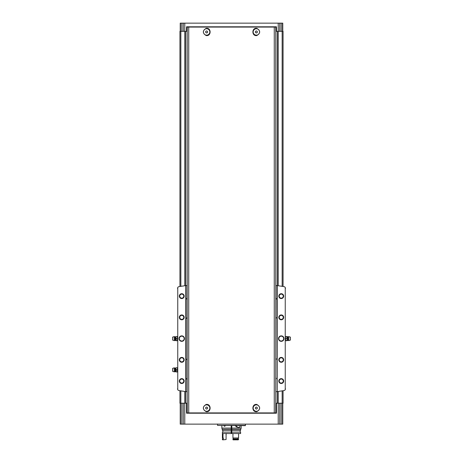 <?xml version="1.0" encoding="UTF-8"?>
<svg xmlns="http://www.w3.org/2000/svg" width="463" height="463" viewBox="0 0 463 463"><rect width="100%" height="100%" fill="white"/><g stroke="black" fill="none" stroke-linecap="round" stroke-linejoin="round"><path stroke-width="0.69" d="M207.667 35.437A3.64 3.64 0 0 1 206.139 35.553C202.418 33.151 202.418 30.743 206.139 28.341A3.64 3.64 0 0 1 207.673 28.457M209.363 34.349A3.64 3.64 0 0 1 209.016 34.69M255.333 28.457A3.64 3.64 0 0 1 256.861 28.341C260.582 30.743 260.582 33.151 256.861 35.553A3.64 3.64 0 0 1 255.327 35.431M253.637 29.545A3.64 3.64 0 0 1 253.984 29.198M275.786 26.79L275.786 412.915L187.214 412.915L187.214 27.091L188.742 27.091L188.742 412.915M275.786 27.091L188.742 27.091M256.861 404.454C260.582 406.861 260.582 409.263 256.861 411.671C251.571 412.568 251.577 403.551 256.861 404.454A3.64 3.64 0 0 0 255.333 404.575M206.139 411.671C202.418 409.263 202.418 406.861 206.139 404.454C211.429 403.557 211.423 412.574 206.139 411.671A3.64 3.64 0 0 0 207.667 411.549M256.861 35.553C251.571 36.45 251.577 27.439 256.861 28.341M206.139 28.341C211.429 27.439 211.423 36.455 206.139 35.553M206.139 404.454A3.64 3.64 0 0 1 207.673 404.575M209.363 410.467A3.64 3.64 0 0 1 209.016 410.808M256.861 411.671A3.64 3.64 0 0 1 255.327 411.549M253.637 405.657A3.64 3.64 0 0 1 253.984 405.316M186.913 26.79L186.913 31.339L187.214 31.339M186.913 31.339L179.933 31.339L179.933 286.487M283.067 286.487L283.067 31.339L275.786 31.339M276.44 31.339L276.44 26.79L186.56 26.79L186.56 31.339M282.76 31.339L282.76 23.15L183.273 23.15L183.273 31.339M183.273 23.15L180.24 23.15L180.24 31.339M282.76 403.209L282.76 424.137L281.151 424.137L281.151 403.209L275.786 403.209M180.24 403.209L180.24 424.137L281.151 424.137M279.727 23.15L279.727 31.339M186.913 413.216L186.913 403.209L179.933 403.209L179.933 390.714M186.913 403.209L187.214 403.209M283.067 390.714L283.067 403.209L281.151 403.209M276.44 403.209L276.44 413.216L186.56 413.216L186.56 403.209M183.273 424.137L183.273 403.209M185.698 31.339L185.698 285.613M185.698 391.594L185.698 403.209M277.302 31.339L277.302 285.613M277.302 391.594L277.302 403.209M279.727 424.137L279.727 403.209M222.402 429.294L222.402 430.358L231.199 430.358L231.199 428.084L221.852 428.084L222.182 429.294L231.801 429.294L231.801 428.084L241.148 428.084L241.148 425.653M231.199 428.686L231.801 428.686M245.454 425.41L217.546 425.41L245.39 425.653L245.454 424.137M217.546 425.41L217.546 424.015M200.56 413.216L200.56 412.915M262.44 413.216L262.44 412.915M276.087 413.216L276.087 403.209M200.56 26.79L200.56 27.091M262.44 26.79L262.44 27.091M276.087 26.79L276.087 31.339M256.375 404.859A3.206 3.206 0 0 1 259.147 409.662A3.206 3.206 0 0 1 253.597 409.662A3.206 3.206 0 0 1 256.375 404.859M256.375 409.113L257.283 408.586L257.283 407.538L256.375 407.012L255.46 407.538L255.46 408.586L256.375 409.113M206.625 404.859A3.206 3.206 0 0 1 209.403 409.662A3.206 3.206 0 0 1 203.853 409.662A3.206 3.206 0 0 1 206.625 404.859M206.625 409.113L207.54 408.586L207.54 407.538L206.625 407.012L205.717 407.538L205.717 408.586L206.625 409.113M256.375 28.741A3.206 3.206 0 0 1 259.147 33.55A3.206 3.206 0 0 1 253.597 33.55A3.206 3.206 0 0 1 256.375 28.741M256.375 32.995L257.283 32.474L257.283 31.42L256.375 30.894L255.46 31.42L255.46 32.474L256.375 32.995M206.625 28.741A3.206 3.206 0 0 1 209.403 33.55A3.206 3.206 0 0 1 203.853 33.55A3.206 3.206 0 0 1 206.625 28.741M206.625 32.995L207.54 32.474L207.54 31.42L206.625 30.894L205.717 31.42L205.717 32.474L206.625 32.995M275.786 319.528L275.786 316.42M275.786 300.117L275.786 297.009M275.786 285.521L276.996 285.573L277.239 391.6A323.944 323.944 0 0 0 283.964 390.569A1.817 1.817 0 0 0 285.249 389.678L285.249 287.523L285.249 389.678M275.786 391.681L276.996 391.634M275.786 380.192L275.786 377.085M275.786 360.781L275.786 357.673M187.214 285.521L186.004 285.573L186.004 391.634L187.214 391.681M187.214 297.009L187.214 300.117M187.214 316.42L187.214 319.528M187.214 357.673L187.214 360.781M187.214 377.085L187.214 380.192M186.004 285.573L185.761 285.602A323.944 323.944 0 0 0 179.036 286.638A1.817 1.817 0 0 0 177.751 287.523L177.751 389.678A1.817 1.817 0 0 0 179.036 390.569A323.944 323.944 0 0 0 185.761 391.6L186.004 391.634M281.244 335.872A2.732 2.732 0 0 1 283.611 339.969A2.732 2.732 0 0 1 278.882 339.969A2.732 2.732 0 0 1 281.244 335.872M281.244 357.407A2.425 2.425 0 0 1 283.344 361.047A2.425 2.425 0 0 1 279.143 361.047A2.425 2.425 0 0 1 281.244 357.407M281.244 314.944A2.425 2.425 0 0 1 283.344 318.585A2.425 2.425 0 0 1 279.143 318.585A2.425 2.425 0 0 1 281.244 314.944M281.244 293.71A2.425 2.425 0 0 1 283.344 297.35A2.425 2.425 0 0 1 279.143 297.35A2.425 2.425 0 0 1 281.244 293.71M281.244 378.641A2.425 2.425 0 0 1 283.344 382.282A2.425 2.425 0 0 1 279.143 382.282A2.425 2.425 0 0 1 281.244 378.641M285.249 287.523A1.817 1.817 0 0 0 283.964 286.638A323.944 323.944 0 0 0 277.239 285.602L277.239 391.6M181.756 335.872A2.732 2.732 0 0 1 184.118 339.969A2.732 2.732 0 0 1 179.389 339.969A2.732 2.732 0 0 1 181.756 335.872M181.756 357.407A2.425 2.425 0 0 1 183.857 361.047A2.425 2.425 0 0 1 179.656 361.047A2.425 2.425 0 0 1 181.756 357.407M181.756 314.944A2.425 2.425 0 0 1 183.857 318.585A2.425 2.425 0 0 1 179.656 318.585A2.425 2.425 0 0 1 181.756 314.944M181.756 293.71A2.425 2.425 0 0 1 183.857 297.35A2.425 2.425 0 0 1 179.656 297.35A2.425 2.425 0 0 1 181.756 293.71M181.756 378.641A2.425 2.425 0 0 1 183.857 382.282A2.425 2.425 0 0 1 179.656 382.282A2.425 2.425 0 0 1 181.756 378.641M177.751 287.523L177.751 389.678M185.761 285.602L185.761 391.6M177.815 287.425L177.508 288.432M177.815 389.777L177.508 388.775M285.185 287.425L285.492 288.432M285.185 389.777L285.492 388.775M281.244 379.052A2.014 2.014 0 0 1 282.991 382.073A2.014 2.014 0 0 1 279.496 382.073A2.014 2.014 0 0 1 281.244 379.052M281.244 294.121A2.014 2.014 0 0 1 282.991 297.148A2.014 2.014 0 0 1 279.496 297.148A2.014 2.014 0 0 1 281.244 294.121M281.244 315.355A2.014 2.014 0 0 1 282.991 318.376A2.014 2.014 0 0 1 279.496 318.376A2.014 2.014 0 0 1 281.244 315.355M281.244 357.818A2.014 2.014 0 0 1 282.991 360.845A2.014 2.014 0 0 1 279.496 360.845A2.014 2.014 0 0 1 281.244 357.818M181.756 379.052A2.014 2.014 0 0 1 183.504 382.073A2.014 2.014 0 0 1 180.009 382.073A2.014 2.014 0 0 1 181.756 379.052M181.756 294.121A2.014 2.014 0 0 1 183.504 297.148A2.014 2.014 0 0 1 180.009 297.148A2.014 2.014 0 0 1 181.756 294.121M181.756 315.355A2.014 2.014 0 0 1 183.504 318.376A2.014 2.014 0 0 1 180.009 318.376A2.014 2.014 0 0 1 181.756 315.355M181.756 357.818A2.014 2.014 0 0 1 183.504 360.845A2.014 2.014 0 0 1 180.009 360.845A2.014 2.014 0 0 1 181.756 357.818M181.756 336.173A2.425 2.425 0 0 1 183.857 339.813A2.425 2.425 0 0 1 179.656 339.813A2.425 2.425 0 0 1 181.756 336.173M281.244 336.173A2.425 2.425 0 0 1 283.344 339.813A2.425 2.425 0 0 1 279.143 339.813A2.425 2.425 0 0 1 281.244 336.173M276.237 298.566A2.882 2.882 0 0 1 276.174 299.167M275.786 297.692A2.575 2.575 0 0 1 275.786 299.434A2.575 2.575 0 0 0 275.786 297.692M186.797 299.04A2.882 2.882 0 0 1 186.763 298.566M187.214 299.434A2.575 2.575 0 0 1 187.214 297.692A2.575 2.575 0 0 0 187.214 299.434M186.797 318.451A2.882 2.882 0 0 1 186.763 317.977M187.214 318.845A2.575 2.575 0 0 1 187.214 317.103A2.575 2.575 0 0 0 187.214 318.845M186.797 359.705A2.882 2.882 0 0 1 186.763 359.23M187.214 360.098A2.575 2.575 0 0 1 187.214 358.356A2.575 2.575 0 0 0 187.214 360.098M186.797 379.116A2.882 2.882 0 0 1 186.763 378.641M187.214 379.51A2.575 2.575 0 0 1 187.214 377.767A2.575 2.575 0 0 0 187.214 379.51M276.203 317.502A2.882 2.882 0 0 1 276.237 317.977M275.786 317.103A2.575 2.575 0 0 1 275.786 318.845A2.575 2.575 0 0 0 275.786 317.103M276.203 378.167A2.882 2.882 0 0 1 276.237 378.636M275.786 377.767A2.575 2.575 0 0 1 275.786 379.51A2.575 2.575 0 0 0 275.786 377.767M276.203 358.756A2.882 2.882 0 0 1 276.237 359.224M275.786 358.356A2.575 2.575 0 0 1 275.786 360.098A2.575 2.575 0 0 0 275.786 358.356M176.114 337.539L176.235 340.727L176.114 337.539M172.595 337.145L172.595 340.056L174.233 340.606L174.233 336.601L172.595 337.145M175.037 340.34L175.037 336.867L175.529 336.815L175.529 340.386L174.233 340.606M175.529 340.386L176.114 340.727M176.235 340.727L177.508 340.727M176.235 336.479L177.387 336.479L177.387 340.727M176.235 338.603L177.387 338.603M176.114 368.78L176.235 371.968L176.114 368.78M172.595 368.386L172.595 371.297L174.233 371.847L174.233 367.842L172.595 368.386M175.037 371.581L175.037 368.108L175.529 368.056L175.529 371.633L174.233 371.847M175.529 371.633L176.114 371.968M176.235 371.968L177.508 371.968M176.235 367.72L177.387 367.72L177.387 371.968M176.235 369.844L177.387 369.844M286.886 336.479L286.886 337.539L286.886 336.479L287.963 336.867L288.767 336.601L288.767 340.606L290.405 340.056L290.405 337.145L288.767 336.601M286.765 338.603L286.886 337.539L286.765 338.603L285.613 338.603L285.492 336.479M286.886 340.727L286.886 339.663L286.765 340.727L287.963 340.34L288.767 340.606M286.765 340.727L285.613 340.727L285.613 338.603M286.765 336.479L285.613 336.479M225.568 425.653L224.538 426.336L223.745 425.653M231.199 429.294L231.199 425.653M231.801 432.147L240.598 432.147L240.598 433.542L231.801 433.542L231.801 425.653M240.06 425.653C239.915 426.967 239.383 427.615 238.462 427.598L235.32 425.873M231.801 429.294L240.818 429.294L241.148 428.084M231.801 430.358L240.598 430.358L240.598 429.294M222.998 433.542L222.998 437.969L222.402 437.969L222.402 432.147L231.199 432.147L231.199 430.358M222.402 433.542L231.199 433.542L231.199 432.147M231.801 433.542L231.199 433.542M232.941 433.542L238.561 433.542L238.561 437.969L232.941 437.969L232.941 433.542L232.941 437.969M232.941 438.941L233.08 439.85L238.202 439.85L238.561 438.941L232.941 438.941L232.941 439.549L238.561 439.549M238.063 438.941L238.063 437.969M233.132 438.941L233.132 437.969M223.218 439.85L222.402 439.549L222.703 439.85L226.077 439.549L226.077 434.149L226.667 433.542M222.998 439.549L222.998 438.941L222.402 438.941L222.402 439.549M222.998 438.941L223.305 438.941L223.305 437.969L222.998 437.969M231.5 433.327L231.801 433.327M231.199 430.399L231.801 430.399M231.199 430.144L231.801 430.144M231.199 431.117L231.801 431.117M236.535 426.973L236.535 425.653M236.292 426.822L236.292 425.653M231.801 426.562L231.199 426.562M274.258 27.091L274.258 412.915M202.383 413.216L202.383 412.915M260.617 413.216L260.617 412.915M260.617 26.79L260.617 27.091M202.383 26.79L202.383 27.091M184.772 23.15L184.772 31.339M278.228 23.15L278.228 31.339M180.506 23.15L180.506 31.339M181.849 23.15L181.849 31.339M282.488 424.137L282.488 403.209M278.228 424.137L278.228 403.209M184.772 424.137L184.772 403.209M180.848 31.339L180.848 286.342M180.848 390.859L180.848 403.209M184.789 31.339L184.789 285.746M184.789 391.461L184.789 403.209M278.211 31.339L278.211 285.746M278.211 391.461L278.211 403.209M282.152 31.339L282.152 286.342M282.152 390.859L282.152 403.209M180.512 424.137L180.512 403.209M181.849 424.137L181.849 403.209M282.494 23.15L282.494 31.339M281.151 23.15L281.151 31.339M187.214 413.216L187.214 412.915M200.259 413.216L200.259 412.915M262.741 413.216L262.741 412.915M275.786 413.216L275.786 412.915M187.214 26.79L187.214 27.091M200.259 26.79L200.259 27.091M262.741 26.79L262.741 27.091M287.963 340.34L287.963 336.867M287.471 340.386L287.471 336.815M231.199 430.995L231.801 430.995M231.199 433.096L231.801 433.096M175.037 336.867L174.233 336.601M175.529 336.815L176.114 336.479M175.037 368.108L174.233 367.842M175.529 368.056L176.114 367.72M221.852 428.084L221.852 425.653M240.147 432.147L240.147 430.358M222.853 432.147L222.853 430.358M222.825 438.941L222.825 437.969"/></g></svg>
